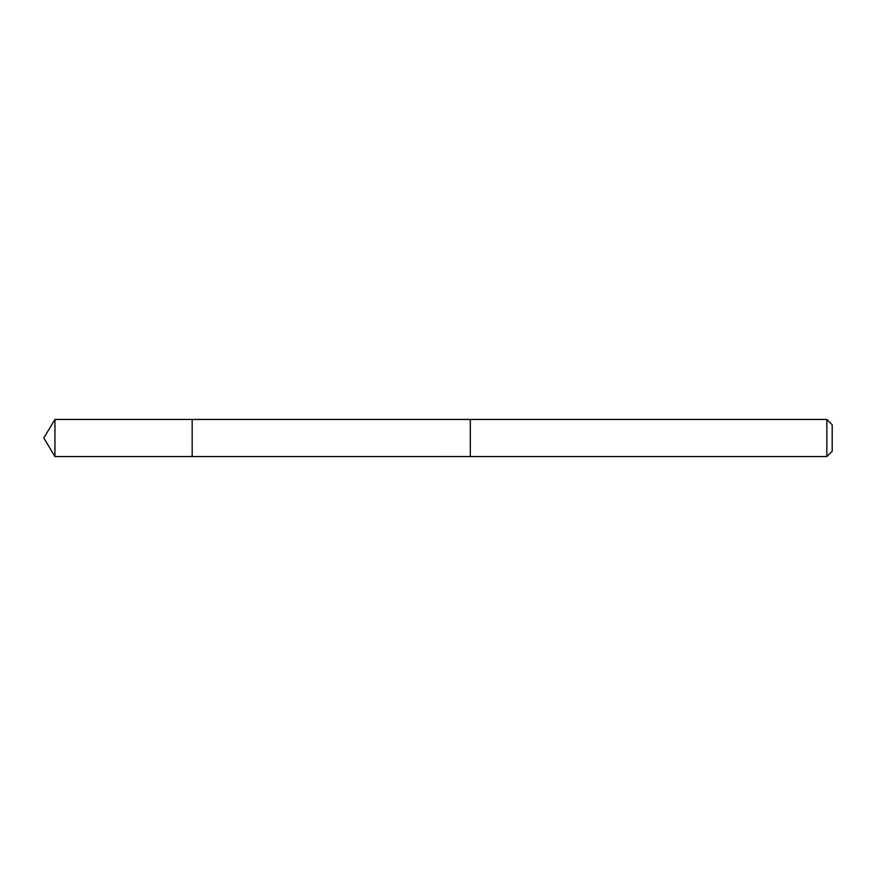 <?xml version="1.0" encoding="UTF-8"?>
<svg xmlns="http://www.w3.org/2000/svg" width="876" height="876" viewBox="0 0 876 876"><rect width="100%" height="100%" fill="white"/><g stroke="black" fill="none" stroke-linecap="round" stroke-linejoin="round"><path stroke-width="1.31" d="M192.172 456.538L192.172 419.462L54.947 419.451L54.947 456.549L192.172 456.538L192.172 419.462L470.313 419.462L470.313 456.538L54.947 456.549L43.8 438L54.947 456.549M470.313 435.843L470.313 456.549L826.845 456.549L826.845 419.451L470.313 419.451L470.313 435.843M826.845 419.451L832.2 424.805L832.2 451.195L826.845 456.549M43.8 438L54.947 419.451"/></g></svg>
